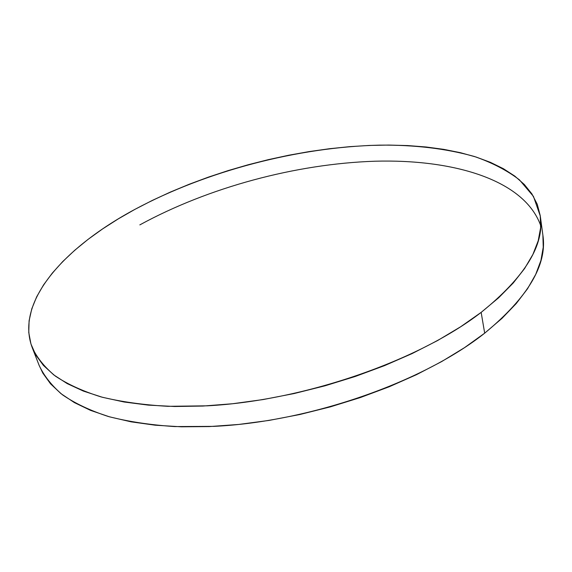 <?xml version="1.0" encoding="UTF-8"?>
<svg xmlns="http://www.w3.org/2000/svg" width="572" height="572" viewBox="0 0 572 572"><rect width="100%" height="100%" fill="white"/><g stroke="black" fill="none" stroke-linecap="round" stroke-linejoin="round"><path stroke-width="0.86" d="M32.161 347.461L39.161 365.437C44.073 375.997 51.866 385.8 62.534 394.852C74.896 403.332 90.147 410.546 108.287 416.487C128.006 421.571 150.129 424.932 174.653 426.576L213.878 426.369C310.117 421.821 423.223 381.982 484.684 333.169L481.152 312.376L484.684 333.169C528.02 297.354 547.418 264.686 542.885 235.163L540.29 216.052C544.744 244.852 525.032 276.955 481.152 312.376C418.911 360.66 304.49 400.636 207.429 405.82L167.896 406.32C143.207 404.897 120.957 401.766 101.158 396.939C82.954 391.248 67.682 384.298 55.341 376.083C44.702 367.303 36.98 357.765 32.161 347.461C14.836 301.044 65.358 246.725 134.885 209.381C206.549 171.014 297.869 147.068 379.508 145.138C414.557 144.809 446.153 148.577 474.288 156.456C491.884 162.541 506.921 170.32 519.397 179.815L533.447 196.389L540.29 216.052M540.726 225.661C524.281 179.601 453.217 159.016 374.86 161.218C295.667 163.871 208.473 187.387 139.825 224.889M39.111 365.315L42.843 373.137L50.522 383.798L61.025 393.686L74.381 402.602L90.583 410.389L109.559 416.852L131.167 421.843L155.198 425.196L181.388 426.805L209.373 426.576L238.746 424.445L269.04 420.42L299.764 414.528L330.38 406.864L360.367 397.547L389.225 386.758L416.466 374.689L441.677 361.568L464.514 347.647L484.684 333.169L501.987 318.375L516.287 303.503L527.527 288.767L535.721 274.367L540.926 260.467L543.243 247.218L542.878 235.142M481.152 312.376L460.725 326.712L437.616 340.533L412.105 353.582L384.541 365.63L355.369 376.433L325.053 385.8L294.122 393.55L263.099 399.563L232.518 403.746L202.888 406.056L174.682 406.499L148.32 405.119L124.138 402.009L102.431 397.283L83.398 391.091L67.174 383.59L53.832 374.953L43.379 365.358L35.779 354.976L30.945 343.972L28.764 332.518L29.093 320.756L31.782 308.816L36.665 296.818L43.565 284.877L52.324 273.08L62.77 261.518L74.739 250.264L88.074 239.368L102.638 228.893L118.282 218.883L134.885 209.381L152.316 200.415L170.47 192.028L189.239 184.241L208.508 177.084L228.185 170.585L248.177 164.757L268.382 159.638L288.717 155.241L309.08 151.601L329.379 148.734L349.506 146.675L369.369 145.438L388.846 145.066L407.822 145.574L426.176 146.997L443.765 149.363L460.439 152.695L476.054 157.021L490.44 162.348L503.403 168.704L514.771 176.083L524.338 184.491L531.903 193.908L537.272 204.304L540.233 215.63L540.597 227.828L538.202 240.798L532.897 254.426L524.574 268.575L513.17 283.083L498.677 297.755L481.152 312.376"/></g></svg>
